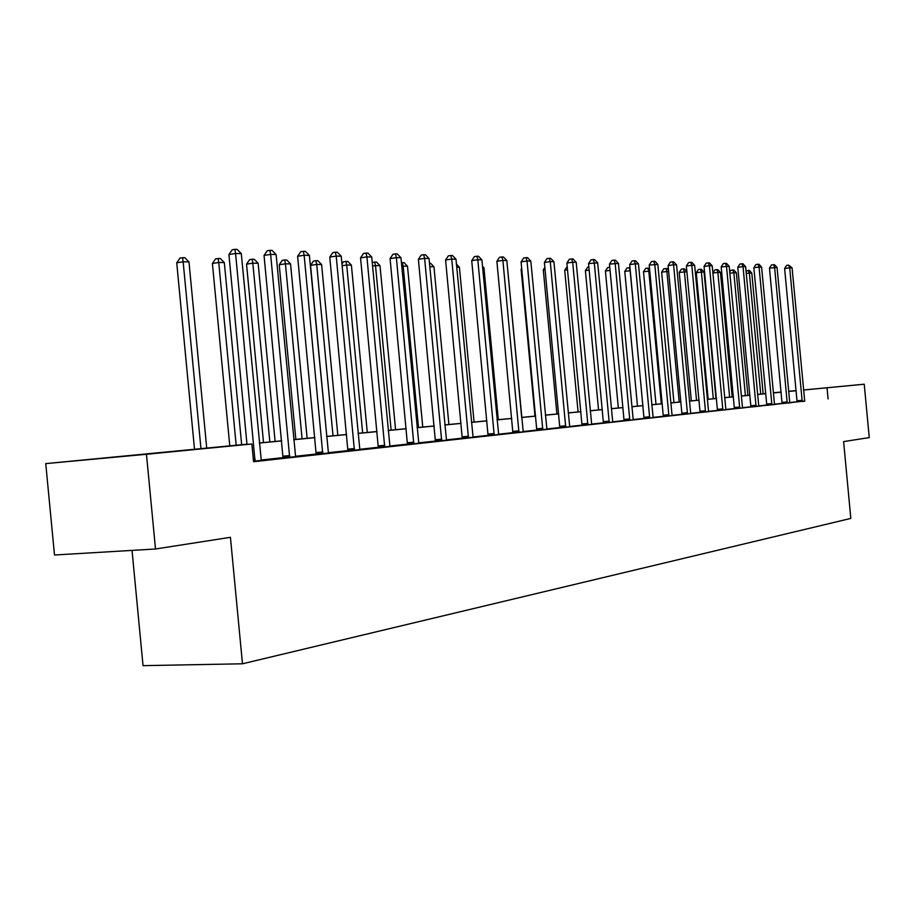 <?xml version="1.0" encoding="UTF-8"?>
<svg xmlns="http://www.w3.org/2000/svg" width="915" height="915" viewBox="0 0 915 915"><rect width="100%" height="100%" fill="white"/><g stroke="black" fill="none" stroke-linecap="round" stroke-linejoin="round"><path stroke-width="1.37" d="M132.035 550.395L143.037 665.663L242.475 663.787L850.824 518.416L843.607 441.602L869.25 437.599L864.24 384.209L803.553 389.973M156.968 453.108L107.604 457.729L156.968 453.108M242.475 663.787L230.431 537.311L155.504 549L54.5 555.005L45.75 463.619L246.981 444.198M765.706 393.576L763.156 393.816L765.695 393.53M773.415 392.787L781.124 392.032M788.707 391.3L796.084 390.591M246.981 444.278L211.365 447.744L251.865 443.981L253.558 461.72L804.697 401.056M797.045 401.765L789.839 402.543M782.096 403.389L774.57 404.213M766.69 405.059L758.821 405.917M750.803 406.786L742.58 407.69M734.413 408.57L725.812 409.508M717.497 410.412L708.507 411.384M700.044 412.31L690.631 413.328M681.995 414.266L672.159 415.341M663.352 416.291L653.047 417.412M644.069 418.395L633.271 419.562M624.121 420.557L612.798 421.792M603.454 422.81L591.593 424.091M582.054 425.132L569.61 426.482M559.866 427.545L546.804 428.963M536.842 430.05L523.128 431.537M512.938 432.646L498.538 434.213M488.118 435.346L472.964 436.993M462.304 438.148L446.371 439.875M435.449 441.064L418.67 442.883M407.495 444.107L389.813 446.028M378.353 447.275L359.721 449.299M347.963 450.569L328.302 452.708M316.235 454.023L295.465 456.276M283.078 457.626L261.13 460.016M253.512 461.286L261.255 460.359M283.032 457.923L295.591 456.631M316.19 454.32L328.416 453.051M347.917 450.866L359.835 449.631M378.307 447.549L389.927 446.36M407.45 444.381L418.784 443.215M435.414 441.339L446.474 440.195M462.269 438.411L473.066 437.301M488.084 435.597L498.629 434.522M512.915 432.898L523.22 431.846M536.808 430.29L546.896 429.261M559.831 427.785L569.702 426.779M582.02 425.372L591.685 424.388M603.431 423.039L615.063 421.884L612.89 422.078L612.604 420.751L597.689 262.857L588.551 263.566L603.431 423.085M624.099 420.786L635.456 419.665L633.363 419.848L633.077 418.544L618.437 263.394L609.47 264.092L624.087 420.831M644.046 418.613L653.127 417.697M663.329 416.519L674.195 415.444L672.239 415.616L671.965 414.358L657.828 264.412L649.215 265.087L663.329 416.554M681.984 414.484L690.711 413.603M705.476 412.036L708.587 411.659M717.486 410.618L725.892 409.771M734.39 408.776L744.364 407.793L742.648 407.953L742.408 406.763L729.186 266.265L721.18 266.894L734.39 408.811M754.395 406.706L760.559 406.031L758.89 406.18L758.649 405.013L745.634 266.688L743.037 266.62L737.776 267.306L750.803 405.768L750.78 407.026L749.099 407.175L754.395 406.706M770.27 404.968L776.252 404.316L774.639 404.464L774.399 403.309L761.589 267.1L759.061 267.031L753.857 267.718L766.69 404.053L766.667 405.299L765.043 405.448L770.27 404.968M782.073 403.584L791.475 402.657L789.908 402.806L789.679 401.662L777.064 267.5L769.469 268.106L782.073 403.618M802.146 401.502L804.731 401.193M155.504 549L146.457 454.275L45.75 463.619M864.24 384.209L803.564 390.03M828.075 398.94L827.034 387.834M251.865 443.981L146.457 454.275M796.096 390.739L788.719 391.46M781.136 392.192L773.427 392.947M765.718 393.702L757.666 394.479M749.808 395.246L741.402 396.069M733.407 396.847L724.623 397.705M716.491 398.494L707.295 399.397M699.014 400.198L689.395 401.136M680.954 401.959L670.889 402.943M662.288 403.778L651.755 404.807M642.993 405.665L631.956 406.74M623.024 407.61L611.46 408.742M602.345 409.623L590.232 410.812M580.922 411.716L568.215 412.951M558.71 413.877L545.374 415.181M535.675 416.131L521.676 417.492M511.748 418.464L497.051 419.894M486.906 420.877L471.454 422.387M461.069 423.405L444.816 424.983M434.202 426.024L417.091 427.694M406.214 428.746L388.189 430.507M377.049 431.594L358.051 433.447M346.636 434.556L326.586 436.512M314.874 437.656L293.715 439.715M281.694 440.893L259.334 443.066M781.124 392.135L773.415 392.855L781.136 392.146M259.322 442.986L281.683 440.813M293.715 439.635L314.874 437.576M326.586 436.432L346.625 434.488M358.04 433.367L377.037 431.514M388.177 430.427L406.203 428.678M417.08 427.614L434.19 425.955M444.804 424.915L461.069 423.336M471.442 422.318L486.894 420.809M497.039 419.825L511.748 418.395M507.55 268.221L521.676 417.423L535.664 416.062M545.374 415.113L558.699 413.82M568.204 412.894L580.911 411.647M590.221 410.744L602.333 409.565M611.46 408.673L623.012 407.552M631.956 406.683L642.982 405.608M651.755 404.75L662.288 403.721M670.889 402.886L680.954 401.902M689.384 401.079L699.003 400.141M707.284 399.34L716.479 398.437M724.611 397.648L733.407 396.79M741.39 396.012L749.808 395.188M757.654 394.434L765.706 393.644M255.045 461.126L235.578 253.489L241.297 253.638L261.29 460.439M247.004 444.438L228.922 254.542L235.578 253.489L234.869 249.338L237.157 249.406L241.297 253.638M228.922 254.542L232.204 249.772L234.869 249.338M206.721 448.121L188.97 261.896L183.149 261.781L176.732 262.799L194.518 449.311M176.732 262.799L179.981 258.099L182.554 257.687L183.149 261.781L200.968 448.682M182.554 257.687L184.876 257.744L188.97 261.896M289.655 457.351L270.634 254.404L276.101 254.542L295.614 456.699M283.021 458.003L264.046 255.434L270.634 254.404L269.879 250.344L272.075 250.401L276.101 254.542M264.046 255.434L267.249 250.756L269.879 250.344M322.732 453.749L304.146 255.274L309.373 255.399L328.439 453.119M316.178 454.389L297.627 256.269L304.146 255.274L303.345 251.293L305.45 251.351L309.373 255.399M297.627 256.269L300.749 251.694L303.345 251.293M241.663 444.713L224.324 262.605L218.765 262.491L212.406 263.486L229.779 445.868M212.406 263.486L215.574 258.888L218.113 258.488L218.765 262.491L236.173 445.25M218.113 258.488L220.343 258.533L224.324 262.605M275.106 441.453L258.144 263.268L252.826 263.165L246.535 264.138L263.52 442.585M246.535 264.138L249.623 259.643L252.14 259.242L252.826 263.165L269.845 441.968M252.14 259.242L254.267 259.3L258.144 263.268M354.391 450.294L336.205 256.097L341.215 256.223L359.858 449.7M347.906 450.935L329.766 257.081L336.205 256.097L335.382 252.208L337.383 252.266L341.215 256.223M329.766 257.081L332.808 252.609L335.382 252.208M384.712 446.989L366.915 256.886L371.719 257.012L389.95 446.417M378.307 447.618L360.556 257.847L366.915 256.886L366.057 253.089L367.979 253.135L371.719 257.012M360.556 257.847L363.518 253.466L366.057 253.089M413.786 443.821L396.367 257.653L400.964 257.767L418.807 443.272M407.45 444.438L390.065 258.59L396.367 257.653L395.474 253.924L397.316 253.97L400.964 257.767M390.065 258.59L392.958 254.301L395.474 253.924M307.131 438.331L290.547 263.92L285.446 263.817L279.224 264.755L295.842 439.429M279.224 264.755L282.232 260.363L284.714 259.974L285.446 263.817L302.087 438.823M284.714 259.974L286.761 260.02L290.547 263.92M337.829 435.334L321.6 264.526L316.716 264.435L310.551 265.361L326.815 436.409M310.551 265.361L313.479 261.05L315.95 260.672L316.716 264.435L333.003 435.815M315.95 260.672L317.905 260.718L321.6 264.526M367.292 432.463L351.394 265.121L346.705 265.03L362.649 432.921M341.958 263.955L343.468 261.713L347.791 261.393L351.394 265.121M345.904 261.347L346.705 265.03L342.119 265.716M395.577 429.707L380.011 265.693L375.505 265.602L391.117 430.142M372.233 262.399L376.488 262.033L380.011 265.693M374.681 261.987L375.505 265.602L372.577 266.036M422.764 427.065L407.507 266.242L403.172 266.151L418.475 427.477M401.445 262.742L404.064 262.651L407.507 266.242M402.325 262.616L403.172 266.151L401.788 266.356M448.91 424.514L433.95 266.768L429.81 266.677M429.478 263.223L430.576 263.245L433.95 266.768M474.073 422.067L459.41 267.272L456.745 267.214M456.459 264.183L459.41 267.272M498.309 419.699L483.921 267.752L482.64 267.729M482.502 266.265L483.921 267.752M521.779 269.296L521.104 269.399L534.978 416.131M521.104 269.399L521.699 268.484M545.066 269.57L543.281 269.822L556.915 413.992M543.281 269.822L544.86 267.42M567.517 269.845L564.704 270.234L578.086 411.922M564.704 270.234L567.209 266.631M589.168 270.108L585.394 270.623L598.559 409.931M585.394 270.623L587.705 267.111L588.871 266.951M610.065 270.382L605.41 271.012L618.334 408.01M605.41 271.012L607.663 267.557L609.779 267.272M630.252 270.668L624.762 271.378L637.481 406.146M624.762 271.378L626.981 267.981L629.12 267.695L630.115 270.657L642.856 405.62M629.12 267.695L629.977 267.718M649.776 271.057L643.497 271.744L655.998 404.339M643.497 271.744L645.67 268.392L647.786 268.106L648.792 271.034L661.316 403.812M647.786 268.106L649.558 268.77M668.648 271.423L661.637 272.087L673.943 402.589M661.637 272.087L663.775 268.793L665.868 268.518L666.886 271.389L679.205 402.074M665.868 268.518L667.012 268.541L668.533 270.165M686.913 271.789L679.216 272.418L691.328 400.896M679.216 272.418L681.309 269.182L683.391 268.907L684.409 271.744L696.532 400.381M683.391 268.907L684.489 268.93L686.879 271.492M441.671 440.778L424.617 258.385L429.032 258.499L446.497 440.252M435.403 441.396L418.384 259.3L424.617 258.385L423.702 254.725L425.464 254.782L429.032 258.499M418.384 259.3L421.209 255.091L423.702 254.725M468.457 437.862L451.736 259.082L455.99 259.197L473.089 437.359M462.258 438.468L445.582 259.986L451.736 259.082L450.798 255.502L452.502 255.548L455.99 259.197M445.582 259.986L448.339 255.857L450.798 255.502M494.192 435.06L477.813 259.757L481.896 259.86L498.652 434.568M488.072 435.654L471.728 260.638L477.813 259.757L476.852 256.246L478.488 256.292L481.896 259.86M471.728 260.638L474.416 256.6L476.852 256.246M518.954 432.36L502.884 260.409L506.819 260.512L523.243 431.891M512.903 432.944L496.879 261.267L502.884 260.409L501.912 256.955L503.49 257.001L506.819 260.512M496.879 261.267L499.51 257.309L501.912 256.955M542.789 429.764L527.029 261.038L530.814 261.13L546.907 429.318M536.808 430.347L521.081 261.873L527.029 261.038L526.034 257.641L527.543 257.687L530.814 261.13M521.081 261.873L523.654 257.984L526.034 257.641M565.733 427.259L550.27 261.633L553.918 261.724L569.713 426.825M559.831 427.831L544.391 262.456L550.27 261.633L549.263 258.305L550.727 258.35L553.918 261.724M544.391 262.456L546.918 258.636L549.263 258.305M587.865 424.846L572.687 262.216L576.198 262.308L591.696 424.434M582.02 425.418L566.865 263.028L572.687 262.216L571.658 258.945L573.065 258.991L576.198 262.308M566.865 263.028L569.336 259.277L571.658 258.945M609.207 422.524L594.293 262.777L593.263 259.563L594.624 259.597L597.689 262.857M588.551 263.566L590.964 259.883L593.263 259.563M629.806 420.282L615.155 263.314L614.114 260.157L615.429 260.192L618.437 263.394M609.47 264.092L611.838 260.478L614.114 260.157M649.696 418.109L635.307 263.829L638.464 263.92L653.138 417.732M644.046 418.658L629.68 264.595L635.307 263.829L634.255 260.729L635.513 260.764L638.464 263.92M629.68 264.595L632.002 261.038L634.255 260.729M668.911 416.016L654.774 264.332L653.71 261.29L654.934 261.324L657.828 264.412M649.215 265.087L651.491 261.587L653.71 261.29M687.497 413.992L673.589 264.824L676.551 264.904L690.722 413.637M681.972 414.529L668.099 265.556L673.589 264.824L672.525 261.827L673.714 261.862L676.551 264.904M668.099 265.556L670.329 262.125L672.525 261.827M705.511 411.67L691.797 265.293L694.668 265.373L708.599 411.693M700.055 412.162L686.364 266.025L691.797 265.293L690.733 262.342L691.877 262.376L694.668 265.373M686.364 266.025L688.56 262.639L690.733 262.342M722.873 410.137L709.422 265.75L712.202 265.819L725.904 409.806M717.474 410.652L704.047 266.459L709.422 265.75L708.347 262.845L709.457 262.88L712.202 265.819M704.047 266.459L706.197 263.131L708.347 262.845M739.732 408.296L726.499 266.196L725.412 263.337L726.487 263.36L729.186 266.265M721.18 266.894L723.285 263.611L725.412 263.337M756.064 406.523L743.037 266.62L741.951 263.806L742.991 263.829L745.634 266.688M737.776 267.306L739.846 264.08L741.951 263.806M715.965 398.494L704.07 272.132L701.393 272.075L696.258 272.75L708.176 399.249M696.258 272.75L698.317 269.559L700.364 269.284L701.393 272.075L713.323 398.746M700.364 269.284L701.439 269.319L704.07 272.132M771.894 404.796L759.061 267.031L757.986 264.263L758.993 264.286L761.589 267.1M753.857 267.718L755.904 264.538L757.986 264.263M732.172 396.916L720.46 272.453L717.863 272.407L729.61 397.167M712.865 272.933L714.809 269.925L716.834 269.662L717.875 269.685L720.46 272.453M716.834 269.662L717.863 272.407L712.876 273.059M787.243 403.126L774.616 267.432L773.53 264.709L774.513 264.732L777.064 267.5M769.469 268.106L771.471 264.973L773.53 264.709M747.898 395.383L736.358 272.773L733.841 272.727L745.405 395.623M729.712 271.972L730.799 270.28L733.819 270.039L736.358 272.773M732.812 270.017L733.841 272.727L729.838 273.242M802.169 401.159L789.702 267.832L792.081 267.889L804.731 401.216M797.057 401.628L784.613 268.484L789.702 267.832L788.616 265.133L792.081 267.889M784.613 268.484L786.58 265.396L788.616 265.133M763.167 393.896L751.798 273.082L749.351 273.025L760.742 394.125M746.045 271.069L749.305 270.382L751.798 273.082M748.321 270.36L749.351 273.025L746.274 273.425M255.125 460.6L253.466 460.737M255.171 459.284L253.341 459.444M289.735 456.837L283.112 457.42M289.769 455.556L283.147 456.139M322.812 453.245L316.258 453.817M322.846 451.987L316.293 452.559M354.46 449.803L347.986 450.374M354.494 448.579L348.02 449.151M384.78 446.509L378.375 447.069M384.803 445.308L378.41 445.88M413.843 443.352L407.518 443.912M413.866 442.174L407.541 442.734M441.728 440.321L435.483 440.881M441.751 439.166L435.494 439.726M468.514 437.416L462.327 437.965M468.526 436.283L462.35 436.832M494.249 434.614L488.141 435.163M494.26 433.504L488.153 434.053M519.011 431.926L512.96 432.463M519.022 430.839L512.972 431.377M542.835 429.341L536.865 429.867M542.847 428.277L536.865 428.803M565.79 426.848L559.877 427.374M565.79 425.795L559.889 426.333M587.91 424.446L582.066 424.96M587.91 423.416L582.077 423.942M609.241 422.124L603.477 422.639M609.253 421.117L603.477 421.632M629.84 419.882L624.133 420.397M629.84 418.898L624.133 419.413M649.73 417.72L644.091 418.235M649.73 416.748L644.091 417.263M668.945 415.639L663.375 416.142M668.945 414.678L663.364 415.181M687.531 413.614L682.018 414.118M687.531 412.676L682.007 413.18M705.499 410.744L700.044 411.235M722.907 409.771L717.509 410.263M722.907 408.868L717.509 409.348M739.766 407.941L734.425 408.422M739.755 407.049L734.413 407.53M756.087 406.168L750.815 406.649M756.076 405.288L750.803 405.768M771.917 404.453L766.69 404.922M771.905 403.584L766.69 404.053M787.266 402.783L782.108 403.252M787.266 401.925L782.096 402.394M802.158 400.324L797.045 400.781"/></g></svg>
